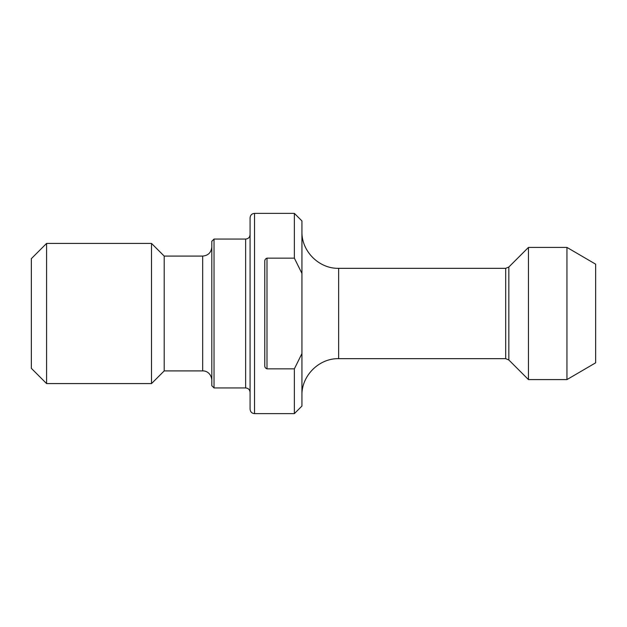 <?xml version="1.0" encoding="UTF-8"?>
<svg xmlns="http://www.w3.org/2000/svg" width="627" height="627" viewBox="0 0 627 627"><rect width="100%" height="100%" fill="white"/><g stroke="black" fill="none" stroke-linecap="round" stroke-linejoin="round"><path stroke-width="0.47" stroke-dasharray="3.13 2.35" d="M264.766 365.337L264.766 261.663M294.361 258.152L266.992 258.152L266.992 368.848L294.361 368.848L301.932 353.573L301.932 273.427L294.361 258.152L294.361 213.368M301.932 273.427L301.932 220.931M294.361 413.632L294.361 368.848M250.087 409.18L250.087 217.82M250.087 313.5L250.087 234.616L250.087 313.5M214.034 387.933L214.034 239.067M301.932 406.069L301.932 353.573M301.932 313.5L301.932 395.386L301.932 313.5M528.451 379.586L528.451 247.414M566.949 379.586L566.949 247.414M595.65 362.821L595.65 264.179M31.35 368.347L31.35 258.653M46.586 383.583L46.586 243.417M151.515 383.583L151.515 243.417M164.196 370.91L164.196 256.09M211.808 313.5L211.808 380.033L211.808 313.5M211.808 385.707L211.808 241.293M254.531 213.368L254.531 413.632M245.635 387.933L245.635 239.067M338.643 358.668L338.643 268.332M505.691 358.668L505.691 268.332M508.834 359.976L508.834 267.024M202.686 370.91L202.686 256.09"/><path stroke-width="0.94" d="M264.766 261.663C264.625 259.923 265.37 258.755 266.992 258.152C265.37 258.755 264.625 259.923 264.766 261.663L264.766 365.337C264.625 367.077 265.37 368.245 266.992 368.848C265.37 368.245 264.625 367.077 264.766 365.337M294.361 368.848L266.992 368.848L266.992 258.152L294.361 258.152L301.932 273.427L301.932 353.573L294.361 368.848L294.361 413.632L254.531 413.632L254.531 213.368L294.361 213.368L294.361 258.152M294.361 213.368L301.932 220.931L301.932 273.427M254.531 213.368C251.827 213.635 250.345 215.116 250.087 217.82L250.087 409.18C250.345 411.884 251.827 413.365 254.531 413.632M214.034 239.067L245.635 239.067L245.635 387.933L214.034 387.933L211.808 385.707L211.808 241.293L214.034 239.067L214.034 387.933M301.932 353.573L301.932 406.069L294.361 413.632M338.643 358.668L338.643 268.332L505.691 268.332L505.691 358.668L338.643 358.668C319.025 358.166 301.422 375.769 301.932 395.386M508.834 267.024L528.451 247.414L528.451 379.586L508.834 359.976L508.834 267.024L505.691 268.332M528.451 247.414L566.949 247.414L566.949 379.586L528.451 379.586M566.949 247.414L595.65 264.179L595.65 362.821L566.949 379.586M46.586 243.417L31.35 258.653L31.35 368.347L46.586 383.583L46.586 243.417L151.515 243.417L151.515 383.583L46.586 383.583M151.515 243.417L164.196 256.09L164.196 370.91L151.515 383.583M164.196 256.09L202.686 256.09L202.686 370.91L164.196 370.91M245.635 387.933C248.339 388.191 249.82 389.68 250.087 392.384M245.635 239.067C248.339 238.809 249.82 237.32 250.087 234.616M338.643 268.332C319.025 268.834 301.422 251.231 301.932 231.614M505.691 358.668L508.834 359.976M202.686 370.91C205.813 370.722 211.142 372.877 211.808 380.033M202.686 256.09C208.227 255.55 211.268 252.509 211.808 246.967"/></g></svg>
